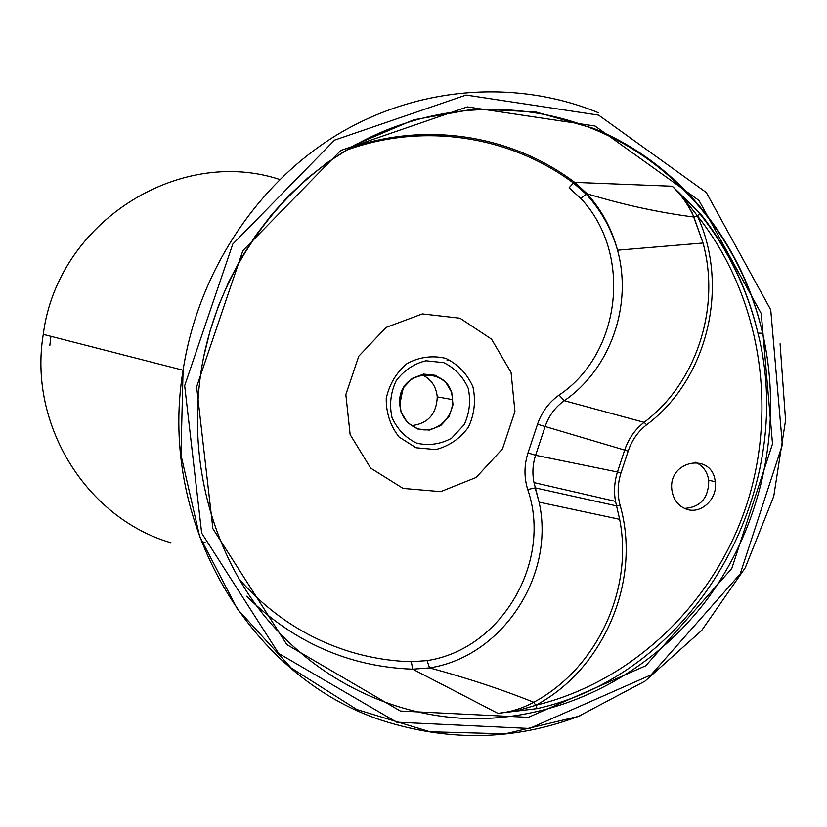 <?xml version="1.0" encoding="UTF-8"?>
<svg xmlns="http://www.w3.org/2000/svg" width="827" height="827" viewBox="0 0 827 827"><rect width="100%" height="100%" fill="white"/><g stroke="black" fill="none" stroke-linecap="round" stroke-linejoin="round"><path stroke-width="1.24" d="M686.183 509.091C678.088 505.876 673.333 499.58 671.917 490.173C667.523 460.236 712.367 451.728 715.231 481.696C718.125 498.619 700.965 514.901 686.183 509.091M695.352 462.272C702.816 465.539 707.271 471.524 708.729 480.218C708.729 497.885 700.645 507.271 684.477 508.409M421.667 374.59C430.95 378.849 436.149 386.281 437.256 396.888C436.501 414.1 427.941 423.672 411.577 425.605M279.722 179.48C178.942 146.069 57.373 222.339 43.273 334.377C28.139 425.295 87.083 518.415 170.972 542.781M50.933 336.341L49.837 345.417M201.261 541.809L205.096 542.305M399.72 404.817L402.883 389.207M348.508 148.602C425.791 120.845 512.016 135.163 574.713 182.374L672.248 186.23L678.988 192.577L697.295 215.682C730.014 286.555 707.581 379.376 646.642 424.778C637.999 431.518 631.849 440.295 628.169 451.128L621.046 472.734C617.552 483.64 617.231 494.505 620.095 505.318C641.587 579.851 604.475 668.795 535.762 705.276L537.136 708.605L497.906 713.35L412.694 669.177L411.308 661.724L427.052 660.597C501.431 649.495 552.663 561.729 527.729 489.532C523.987 477.396 524.08 465.188 528.008 452.896L537.509 424.261C541.716 412.073 548.89 402.356 559.052 395.099C621.387 353.636 632.758 253.124 580.771 198.418L569.079 187.801L573.431 183.005L586.219 194.19L580.771 198.418M535.762 705.276L533.735 702.257C596.887 668.588 633.554 589.682 619.65 519.335L616.57 505.897L535.4 487.899L539.09 502.134C555.548 575.23 502.485 656.71 429.575 667.885C466.966 677.954 501.679 689.408 533.735 702.257C522.426 708.398 510.486 712.099 497.906 713.35L517.175 710.724L535.731 705.297C633.513 681.448 714.476 602.625 746.636 504.863C778.393 406.946 760.127 294.815 697.295 215.682L693.884 217.036C659.408 212.642 623.847 204.9 587.191 193.838C601.705 210.068 611.815 228.852 617.531 250.199L617.542 250.23C632.707 305.339 610.388 369.09 564.303 400.692L644.109 422.339C696.334 383.118 720.824 308.14 703.033 243.024L693.884 217.036C688.591 205.261 681.376 194.996 672.248 186.23L700.417 213.738C728.287 248.989 747.463 288.788 757.935 333.147C798.179 491.807 694.887 673.292 537.136 708.605M403.069 488.406L370.672 468.134L350.152 434.62L345.851 394.582L358.753 356.22L386.157 327.409L422.349 313.909L459.967 318.219L491.538 339.173L511.065 372.439L514.942 411.505L502.506 448.885L476.114 477.468L440.698 491.631L403.069 488.406M427.052 660.597L429.575 667.885L412.694 669.177C349.211 666.82 293.833 642.507 246.56 596.246M346.327 150.235C423.61 122.034 510.156 135.969 573.431 183.005L574.713 182.374L587.191 193.838L586.219 194.19C600.981 210.192 611.422 228.862 617.531 250.199L703.033 243.024L692.323 213.18L686.172 202.253L678.988 192.577M620.095 505.318L616.57 505.897L615.526 501.369C613.717 491.424 614.399 481.521 617.562 471.638L624.685 450.043C628.53 438.703 635.012 429.471 644.109 422.339L646.642 424.778M559.052 395.099L564.303 400.692C555.237 407.142 548.828 415.785 545.107 426.629L535.596 455.284C532.681 464.288 532.143 473.385 533.994 482.565L535.4 487.899L533.994 482.565M415.991 447.758L399.069 437.007C390.396 425.926 386.116 413.107 386.23 398.552C389.29 384.307 396.278 372.605 407.204 363.446C419.62 356.923 432.511 355.238 445.867 358.391C458.189 364.459 467.214 373.938 472.93 386.809C475.938 400.744 474.45 414.203 468.444 427.177C460.019 438.63 449.123 446.104 435.788 449.578L415.991 447.758M450.095 360.179L446.962 360.065M697.295 215.682L700.417 213.738M471.194 718.632C562.991 720.09 651.81 673.467 707.467 598.882C762.763 523.894 783.469 424.086 762.597 333.26C741.767 242.383 678.254 163.477 593.021 128.919C518.147 98.485 428.965 103.468 353.811 145.821C278.937 188.546 221.977 267.617 203.649 356.954C185.796 445.96 207.153 540.538 258.965 608.972C311.179 677.189 390.737 716.833 471.194 718.632M238.92 578.9C269.943 614.182 307.086 638.475 350.328 651.769C370.31 657.785 390.633 661.104 411.308 661.724M580.833 715.458C520.142 738.914 458.148 741.84 394.83 724.235C256.98 687.444 156.561 528.773 183.077 370.238C198.191 271.866 257.621 182.664 338.346 134.026C419.372 85.739 516.989 79.34 598.355 112.71M598.655 115.139L466.118 95.064L334.573 140.125L232.759 244.11L184.669 385.692L201.664 533.084L278.658 653.402L396.629 722.178L529.466 728.484L651.087 674.853L740.186 573.959L782.363 444.812L770.733 309.825L706.32 192.526L598.655 115.139M595.037 126.014L698.96 200.454L761.243 313.557L772.521 443.841L731.781 568.5L645.722 665.787L528.35 717.34L400.34 711.024L286.835 644.584L212.89 528.68L196.619 386.871L242.849 250.674L340.714 150.504L467.307 106.91L595.037 126.014M528.008 452.896L535.596 455.284L621.046 472.734M628.169 451.128L537.509 424.261M417.48 428.955L407.36 422.483L400.992 411.949L399.679 399.441L403.69 387.46L412.228 378.404L423.558 374.083L435.415 375.324L445.464 381.857L451.728 392.37L453 404.785L449.03 416.663L440.605 425.698L429.347 430.092L417.48 428.955M416.87 443.22C428.934 445.877 440.502 444.223 451.563 438.248L464.174 424.685C469.581 412.983 470.925 400.847 468.206 388.276C463.048 376.667 454.912 368.139 443.789 362.671L425.957 360.768C413.841 363.756 403.886 370.444 396.123 380.833C390.582 392.68 389.217 404.972 392.039 417.697C397.373 429.368 405.654 437.876 416.87 443.22M417.325 428.458C434.382 435.023 454.25 418.545 452.39 399.575C451.666 365.482 398.841 367.808 399.637 402.253C400.154 415.092 406.047 423.827 417.325 428.458M527.729 489.532L535.152 487.868L539.09 502.134L619.65 519.335L615.515 501.338M679.029 192.629L699.911 213.883C727.925 249.051 747.267 288.799 757.935 333.147L762.597 333.26C742.16 242.352 678.957 163.146 593.693 128.423L535.72 111.945L474.832 108.885L413.789 119.791L355.507 144.539L327.781 162.237L307.654 178.084L288.788 195.72L271.349 215.03L255.471 235.85L241.288 258.055L228.924 281.449L218.473 305.856L210.027 331.1L203.649 356.954M43.273 334.377L183.077 370.238L180.958 454.953L199.648 536.506L237.452 609.137L291.259 668.009L356.975 709.587L429.926 731.771L505.276 733.838L578.383 716.399L645.039 681.117L701.647 630.505L745.272 567.725L773.741 496.365L785.567 420.343L780.078 343.794M615.526 501.369L534.004 482.596M437.256 396.888L452.39 399.575C452.162 365.255 398.955 367.601 399.637 402.253M715.231 481.696L708.729 480.218"/></g></svg>
